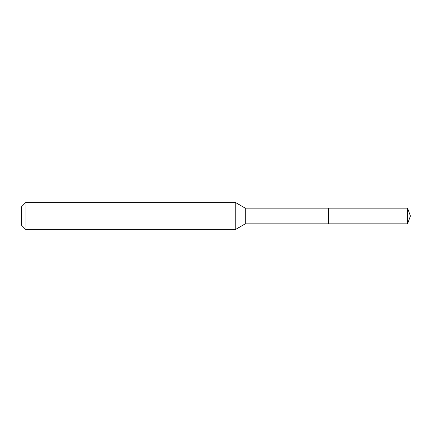 <?xml version="1.0" encoding="UTF-8"?>
<svg xmlns="http://www.w3.org/2000/svg" width="432" height="432" viewBox="0 0 432 432"><rect width="100%" height="100%" fill="white"/><g stroke="black" fill="none" stroke-linecap="round" stroke-linejoin="round"><path stroke-width="0.65" d="M245.279 216L245.279 223.846L407.543 223.846L407.543 208.154L328.547 208.154L328.547 223.846L328.547 208.154L245.279 208.154L245.279 216M25.931 202.36L25.931 229.64L21.6 225.31L21.6 206.69L25.931 202.36L235.235 202.36L235.235 229.64L245.279 223.846M25.931 229.64L235.235 229.64M245.279 208.154L235.235 202.36M407.543 208.154L410.4 216L407.543 223.846"/></g></svg>
